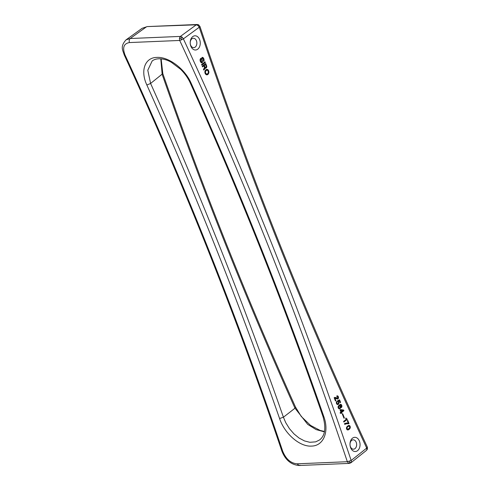 <?xml version="1.0" encoding="UTF-8"?>
<svg xmlns="http://www.w3.org/2000/svg" width="490" height="490" viewBox="0 0 490 490"><rect width="100%" height="100%" fill="white"/><g stroke="black" fill="none" stroke-linecap="round" stroke-linejoin="round"><path stroke-width="0.73" d="M354.968 448.638A4.692 3.32 87.6 0 0 356.506 443.291A4.692 3.32 87.6 0 0 353.125 439.806A4.692 3.32 87.6 0 0 351.673 440.357A4.692 3.32 87.6 0 0 350.136 445.698A4.692 3.32 87.6 0 0 353.517 449.183A4.692 3.32 87.6 0 0 354.968 448.638M190.218 82.877C187.958 77.916 184.748 73.384 180.596 69.274L171.378 62.322C165.798 58.935 157.21 57.067 152.169 60.962L147.778 70.242L150.595 83.453C199.154 191.37 243.432 302.624 283.416 417.223L285.737 422.662L289.443 428.652L293.982 433.889L299.102 438.066L304.486 440.927L309.815 442.292L315.676 441.858L319.535 439.977C325.109 435.739 326.242 427.886 322.947 416.408L323.835 416.665C284.053 302.165 239.818 191.002 191.125 83.184L190.218 82.877C238.924 190.708 283.165 301.883 322.947 416.408M324.398 431.855L316.105 429.595L307.72 424.395L294.992 408.207C246.427 300.29 202.156 189.036 162.172 74.437L160.769 58.806M357.529 450.696A7.111 5.029 87.6 0 0 359.403 441.08A7.111 5.029 87.6 0 0 352.531 438.152A7.111 5.029 87.6 0 0 350.656 447.762A7.111 5.029 87.6 0 0 357.529 450.696M161.149 58.843L162.815 73.61L150.595 83.453L146.865 85.033C195.388 192.864 239.622 304.027 279.576 418.521C284.574 433.717 299.819 446.978 311.518 446.09C323.48 445.974 329.409 431.837 323.835 416.665M146.865 85.033C140.128 70.75 144.844 57.538 156.843 57.41C168.511 56.558 184.969 68.87 191.125 83.184M350.185 463.038L351.299 462.254L351.165 460.471L347.337 461.709A3351.667 2371.257 -92.4 0 0 179.701 40.456L183.382 38.863L182.115 37.099L180.963 38.287L179.42 38.189L179.701 40.456L129.489 42.563C123.725 43.537 122.249 47.708 125.06 55.07C183.903 182.403 236.456 314.451 282.706 451.216C285.958 459.087 290.766 463.283 297.124 463.81L299.059 465.5L299.972 465.145M129.489 42.563C128.901 40.897 129.133 39.549 130.193 38.52L126.046 39.849C119.744 46.875 122.978 50.28 124.16 54.764L125.06 55.07M126.046 39.849L142.125 28.304L146.369 26.901L130.193 38.52L180.406 36.413L179.42 38.189M282.706 451.216L281.824 450.965C285.321 459.932 291.066 464.777 299.059 465.5L349.272 463.393L350.926 462.781L366.477 450.384L367.384 449.128L367.304 447.033L366.71 448.08L366.851 449.863L366.477 450.384M142.125 28.304L147.221 26.589L197.121 24.5L196.27 24.812L197.972 25.492L199.246 27.256L199.92 26.405M199.945 26.466L198.517 24.788L199.932 26.436C248.767 171.929 304.547 312.106 367.28 446.96L367.384 449.128M367.469 448.687L366.851 449.863M297.124 463.81L347.337 461.709L348.574 463.252L351.299 462.254M349.854 462.689L349.29 461.31M180.963 38.287L181.612 39.953M339.98 407.815L339.141 408.874M340.611 405.04L339.68 405.426L340.654 406.725L340.189 408.556L339.049 408.85L338.302 408.115L338.351 405.953L340.183 404.391L341.132 404.483L341.646 405.065L341.622 407.294L341.34 407.594L341.095 406.963L341.389 405.843L340.795 405.065L339.08 405.451L339.931 406.308M341.751 407.037L341.224 406.81M340.183 404.391L341.144 405.334M339.386 405.977L338.688 406.51L338.615 407.466L339.631 408.164L340.146 407.447L340.011 406.4L339.386 405.977L338.167 406.388M338.216 407.901L339.362 408.207M191.89 38.826A4.692 3.32 -92.4 0 1 193.342 38.275A4.692 3.32 -92.4 0 1 196.723 41.766A4.692 3.32 -92.4 0 1 195.185 47.107A4.692 3.32 -92.4 0 1 193.734 47.659A4.692 3.32 -92.4 0 1 190.353 44.174A4.692 3.32 -92.4 0 1 191.89 38.826M192.748 36.621A7.111 5.029 -92.4 0 1 199.614 39.555A7.111 5.029 -92.4 0 1 197.739 49.172A7.111 5.029 -92.4 0 1 190.867 46.238A7.111 5.029 -92.4 0 1 192.748 36.621M198.909 25.113L197.972 25.492M335.57 397.525L337.8 398.113L337.843 396.931L337.022 396.741L336.746 396.049L337.169 395.81L338.088 396.257L338.504 397.733L337.653 399.038L334.946 398.248L335.92 400.691L335.479 401.028L334.156 397.702L335.178 397.408L337.463 398.284M203.901 61.072L203.644 61.428L203.393 60.803L203.319 58.898L202.45 58.004L202.039 58.402L202.401 62.463L201.402 62.818L200.508 61.863L200.055 60.001L200.796 58.285L200.698 60.901L201.488 62.175L202.045 61.997L201.629 58.8L202.248 57.342L203.117 57.661L203.883 58.874L204.042 60.717L203.509 61.085M201.831 65.188L201.555 64.496L205.053 61.826L205.328 62.512L201.831 65.188M347.306 420.708L347.741 420.377L349.039 423.636L346.099 423.838L344.795 424.426L344.495 423.672L345.242 423.268L348.304 423.219L347.306 420.708M336.452 403.472L336.838 401.298L337.016 403.454L337.641 403.876L338.259 403.57L338.504 402.315L337.475 400.894L339.552 399.797L340.575 402.37L340.14 402.707L339.313 400.636L338.278 401.181L339.013 402.743L338.461 404.226L337.12 404.434L336.452 403.472L337.016 403.454M207.907 69.709L208.703 70.983L208.881 72.728L207.956 74.419L206.535 74.848L205.396 74.002L204.845 72.048L205.2 70.633L206.057 69.647L206.86 69.366L207.907 69.709L206.572 69.433M342.314 414.05L342.706 413.75L344.384 417.952L343.986 418.252L342.314 414.05M350.295 427.507L349.609 428.934L347.912 429.981L347.073 429.724L346.54 428.817L346.908 426.741L348.28 425.608L349.315 425.473L350.215 426.588L350.295 427.507L349.762 427.531M346.344 418.583L347.343 419.373L343.845 422.043L343.594 421.418L346.13 419.477L345.658 418.288L346.007 418.019L346.344 418.583L345.781 418.607M340.06 409.965L340.544 409.597L343.619 410.026L343.894 410.712L341.622 412.451L341.873 413.076L341.432 413.413L341.187 412.782L340.397 413.389L340.121 412.696L340.911 412.096L340.06 409.965M204.881 68.833L203.779 70.082L203.454 69.268L204.526 67.792L203.907 65.813L202.505 66.879L202.229 66.193L205.733 63.516L206.762 66.248L206.541 67.559L205.665 68.233L205.047 67.963L204.881 68.833L203.564 69.531M182.115 37.099L180.406 36.413L196.27 24.812L147.221 26.589M205.567 64.539L204.342 65.476L205.059 67.136L205.745 67.43L206.235 66.652L205.567 64.539L204.967 64.57L203.864 65.813M342.835 410.626L340.771 410.32L341.346 411.759L342.835 410.626M207.68 73.727L208.317 72.747L208.219 71.35L207.478 70.199L206.664 70.168L205.433 71.516L205.537 72.912L206.486 74.149L207.68 73.727M347.245 427.298L346.975 428.487L348.023 429.246L349.676 427.813L349.603 426.484L348.733 426.165L346.559 427.47M338.688 406.51L338.125 406.535M338.608 406.737L338.082 406.761M338.578 407.086L338.063 407.11M338.615 407.466L338.1 407.49M338.737 407.784L338.18 407.809M338.951 408.029L338.345 408.054M339.184 408.182L338.578 408.207M339.117 406.02L338.517 406.045M338.86 406.216L338.253 406.247M339.84 408.825L339.233 408.85M340.189 408.556L339.582 408.58M340.397 408.231L339.797 408.256M340.526 407.974L339.919 407.999M340.624 407.649L340.06 407.674M340.679 407.362L340.146 407.386M340.691 407.104L340.17 407.129M340.654 406.725L340.14 406.749M340.575 406.382L340.011 406.4M340.452 406.063L339.846 406.094M340.281 405.787L339.68 405.812M340.023 405.573L339.423 405.598M339.68 405.426L339.08 405.451M340.342 405.083L339.741 405.108M341.622 407.294L341.23 407.313M341.849 406.712L341.285 406.737M341.904 406.424L341.371 406.449M341.916 406.173L341.395 406.192M341.879 405.793L341.377 405.812M341.824 405.506L341.26 405.53M341.646 405.065L341.046 405.095M341.505 404.85L340.905 404.875M341.291 404.605L340.691 404.63M341.132 404.483L340.526 404.507M340.924 404.391L340.323 404.422M335.258 398.168L334.376 398.26M337.849 398.033L337.261 398.976M336.961 395.902L337.733 396.771M334.609 397.445L334.964 397.549M336.024 397.666L335.423 397.69M335.178 397.408L334.646 397.433M335.92 400.691L335.356 400.716M334.946 398.248L334.382 398.272M337.898 398.934L337.291 398.958M338.069 398.799L337.469 398.823M338.265 398.572L337.665 398.597M338.431 398.119L337.824 398.143M338.504 397.733L337.971 397.757M338.486 397.261L337.959 397.28M338.4 396.912L337.843 396.937M338.253 396.533L337.653 396.563M338.088 396.257L337.481 396.281M337.806 395.981L337.2 396.006M337.53 395.859L336.998 395.883M337.353 396.569L336.961 396.582M337.285 398.254L336.685 398.284M336.391 397.874L335.791 397.898M201.886 62.193L201.402 62.812M204.042 60.717L203.405 60.827M202.009 57.44L203.179 58.641M200.398 61.587L200.888 62.199L201.739 62.23M200.392 58.812L200.232 59.161M204.116 60.172L203.601 60.19M204.073 59.792L203.577 59.811M203.987 59.284L203.472 59.308M203.883 58.874L203.319 58.898M203.73 58.5L203.13 58.524M203.54 58.157L202.934 58.181M203.301 57.845L202.701 57.869M203.117 57.661L202.511 57.685M202.744 57.453L202.143 57.477M202.425 57.367L202.088 57.385M201.488 62.175L200.888 62.199M201.304 61.991L200.698 62.016M201.065 61.685L200.465 61.709M200.82 61.213L200.269 61.238M200.698 60.901L200.196 60.919M200.588 60.491L200.116 60.509M200.532 60.209L200.073 60.227M200.52 59.89L200.067 59.909M200.6 59.504L200.116 59.523M200.765 59.21L200.208 59.235M201.047 58.916L200.447 58.941M201.923 62.83L201.537 62.843M202.205 62.689L201.604 62.714M202.401 62.463L201.8 62.487M202.48 62.236L201.88 62.261M202.493 61.979L202.045 61.997M202.456 61.599L202.064 61.617M202.333 60.711L201.917 60.729M202.039 58.972L201.647 58.99M202.039 58.402L201.647 58.42M202.168 58.145L201.66 58.163M204.587 62.181L204.728 62.542L201.702 64.852M205.328 62.512L204.728 62.542M348.304 423.219L346.461 423.035M344.697 424.187L346.749 423.752M348.182 423.856L348.261 423.219M349.039 423.636L348.439 423.666M346.099 423.838L345.493 423.862M345.499 424.052L344.893 424.077M347.19 423.005L346.589 423.029M338.223 403.595L337.414 404.544M338.768 401.702L337.677 401.206L339.313 400.636M339.043 400.067L339.27 400.636M336.489 403.57L337.641 403.876M338.112 404.495L337.512 404.52M338.461 404.226L337.861 404.256M338.676 403.901L338.076 403.925M338.798 403.644L338.198 403.668M338.902 403.319L338.388 403.344M339.013 402.743L338.535 402.762M338.976 402.363L338.51 402.382M338.896 402.014L338.388 402.039M338.535 401.396L337.929 401.42M338.278 401.181L337.677 401.206M340.575 402.37L340.017 402.394M337.457 403.852L336.857 403.876M337.23 403.699L336.624 403.723M336.887 403.141L336.379 403.16M336.851 402.762L336.336 402.78M336.881 402.406L336.361 402.431M336.967 402.18L336.403 402.204M337.132 401.892L336.532 401.916M206.578 74.854L207.638 74.143L208.189 73.071M208.128 71.117L207.307 69.733M206.976 70.095L205.733 70.364L205.028 71.105M205.028 73.175L205.671 74.088L206.774 74.174M206.07 70.535L205.469 70.566M205.788 70.836L205.188 70.86M205.579 71.16L205.004 71.185M205.433 71.516L204.912 71.54M205.377 71.803L204.875 71.828M205.365 72.061L204.851 72.079M205.426 72.502L204.887 72.526M205.537 72.912L204.967 72.937M205.684 73.292L205.083 73.316M205.88 73.635L205.273 73.659M206.112 73.941L205.512 73.966M206.278 74.064L205.671 74.088M206.486 74.149L205.88 74.174M206.664 70.168L206.063 70.192M206.333 70.34L205.733 70.364M208.097 69.892L207.49 69.917M207.54 69.5L206.939 69.525M207.221 69.415L206.621 69.439M207.362 74.786L206.762 74.811M207.693 74.615L207.092 74.639M207.956 74.419L207.356 74.443M208.238 74.119L207.638 74.143M208.556 73.629L207.956 73.653M208.764 73.145L208.158 73.169M208.881 72.728L208.317 72.753M208.93 72.281L208.385 72.306M208.893 71.901L208.348 71.92M208.807 71.393L208.238 71.418M208.703 70.983L208.097 71.007M208.55 70.609L207.95 70.633M208.36 70.266L207.754 70.291M344.384 417.952L343.876 417.97M347.575 429.963L349.591 427.96M349.529 426.41L348.574 425.467M349.002 426.122L348.133 426.19L346.644 427.323M346.62 429.02L347.753 429.283M347.704 426.87L347.098 426.894M347.079 427.592L346.516 427.617M346.994 427.819L346.473 427.837M346.963 428.168L346.448 428.193M346.975 428.487L346.479 428.505M347.153 428.928L346.589 428.946M347.337 429.111L346.736 429.136M347.569 429.258L346.969 429.283M348.733 426.165L348.133 426.19M348.225 426.465L347.624 426.496M350.24 427.795L349.67 427.819M350.307 427.249L349.787 427.274M350.27 426.87L349.762 426.894M350.215 426.588L349.652 426.612M350.038 426.147L349.437 426.171M349.897 425.933L349.29 425.957M349.682 425.681L349.082 425.706M349.517 425.559L348.917 425.59M349.315 425.473L348.709 425.498M348.182 429.938L347.582 429.963M348.47 429.797L347.869 429.828M348.886 429.565L348.286 429.589M349.235 429.295L348.635 429.32M349.609 428.934L349.002 428.958M349.842 428.67L349.241 428.695M350.013 428.376L349.407 428.401M350.136 428.119L349.535 428.144M343.711 421.712L346.736 419.397L346.553 418.926M346.987 418.907L345.811 418.674M346.528 418.766L345.928 418.791M346.222 418.423L345.72 418.448M347.343 419.373L346.736 419.397M346.736 418.852L346.136 418.877M341.187 412.782L340.262 413.052M340.421 409.689L343.018 410.05L343.294 410.736L341.022 412.476L341.144 412.788M341.346 411.759L340.789 411.784M340.771 410.32L340.213 410.338M343.619 410.026L343.018 410.05M343.894 410.712L343.294 410.736M341.622 412.451L341.022 412.476M341.873 413.076L341.31 413.101M203.907 65.813L202.376 66.548M204.446 68.122L204.275 68.857M206.119 67.044L205.267 68.147M205.261 63.878L205.524 64.545M204.391 67.044L205.482 67.473M204.342 65.476L203.742 65.501M204.869 66.793L204.306 66.818M205.059 67.136L204.459 67.161M205.273 67.387L204.673 67.412M204.6 69.127L203.993 69.151M205.041 68.38L204.44 68.404M205.047 67.963L204.483 67.988M205.996 68.061L205.396 68.085M206.259 67.859L205.659 67.883M206.541 67.559L205.941 67.589M206.7 67.112L206.1 67.136M206.78 66.726L206.217 66.75M206.762 66.248L206.198 66.273M206.602 65.715L206.045 65.74M204.054 69.623L203.607 69.641M204.336 69.329L203.736 69.353M279.576 418.521L283.416 417.223L294.992 408.207L295.55 407.147L301.258 416.457L310.568 425.412L320.154 430.441L324.484 431.451M348.574 463.252L349.272 463.393M366.71 448.08A3354.509 2373.272 -92.4 0 1 199.246 27.256L183.382 38.863A3354.509 2373.272 -92.4 0 1 351.165 460.471L366.71 448.08M162.815 73.61C202.774 188.129 247.021 299.31 295.55 407.147M367.28 446.96L367.476 447.468M124.16 54.764C183.009 182.109 235.561 314.176 281.824 450.965M197.121 24.5L198.517 24.788"/></g></svg>
